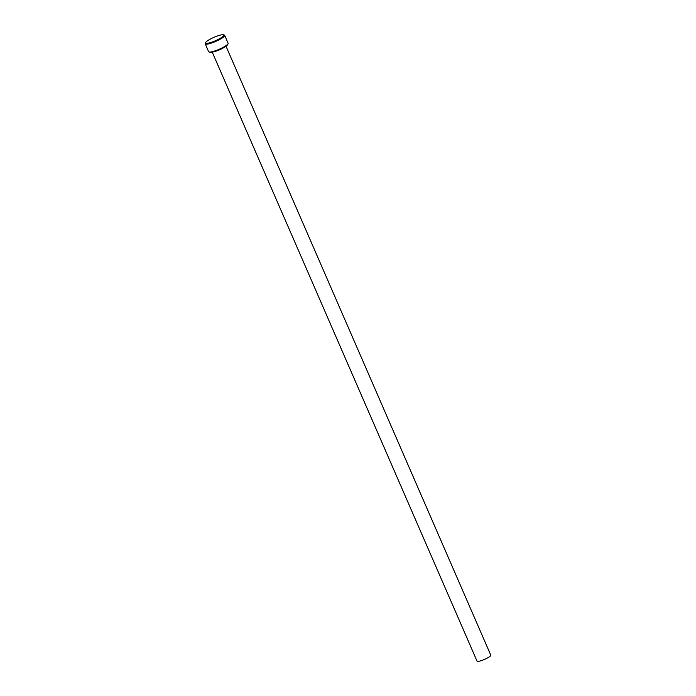 <?xml version="1.0" encoding="UTF-8"?>
<svg xmlns="http://www.w3.org/2000/svg" width="696" height="696" viewBox="0 0 696 696"><rect width="100%" height="100%" fill="white"/><g stroke="black" fill="none" stroke-linecap="round" stroke-linejoin="round"><path stroke-width="1.04" d="M228.088 43.665L227.766 44.448A9.996 1.853 156.5 0 1 221.928 48.546A9.996 1.853 156.5 0 1 212.524 52.096A9.996 1.853 156.5 0 1 209.766 52.278L208.965 51.974A10.614 1.975 -23.5 0 0 211.897 51.782A10.614 1.975 -23.5 0 0 221.894 48.015A10.614 1.975 -23.5 0 0 228.088 43.665A10.614 1.975 -23.5 0 0 228.114 43.239L224.686 35.365A10.614 1.975 156.5 0 1 219.318 39.698A10.614 1.975 156.5 0 1 208.469 43.909A10.614 1.975 156.5 0 1 205.216 43.831A10.614 1.975 156.5 0 1 205.242 43.413L205.572 42.63A9.996 1.853 -23.5 0 0 208.609 43.091A9.996 1.853 -23.5 0 0 219.579 38.715A9.996 1.853 -23.5 0 0 223.564 34.8A9.996 1.853 -23.5 0 0 220.815 34.983A9.996 1.853 -23.5 0 0 211.401 38.532A9.996 1.853 -23.5 0 0 205.572 42.63M205.216 43.831L208.643 51.713A10.614 1.975 -23.5 0 0 208.965 51.974M225.982 46.18L490.784 655.171A7.499 1.392 156.5 0 1 486.991 658.225A7.499 1.392 156.5 0 1 479.335 661.2A7.499 1.392 156.5 0 1 477.038 661.148L212.236 52.157M223.564 34.8L224.364 35.096A10.614 1.975 156.5 0 1 224.686 35.365M214.081 51.687A7.499 1.392 -23.5 0 0 214.29 51.643A7.499 1.392 -23.5 0 0 224.39 47.206"/></g></svg>

